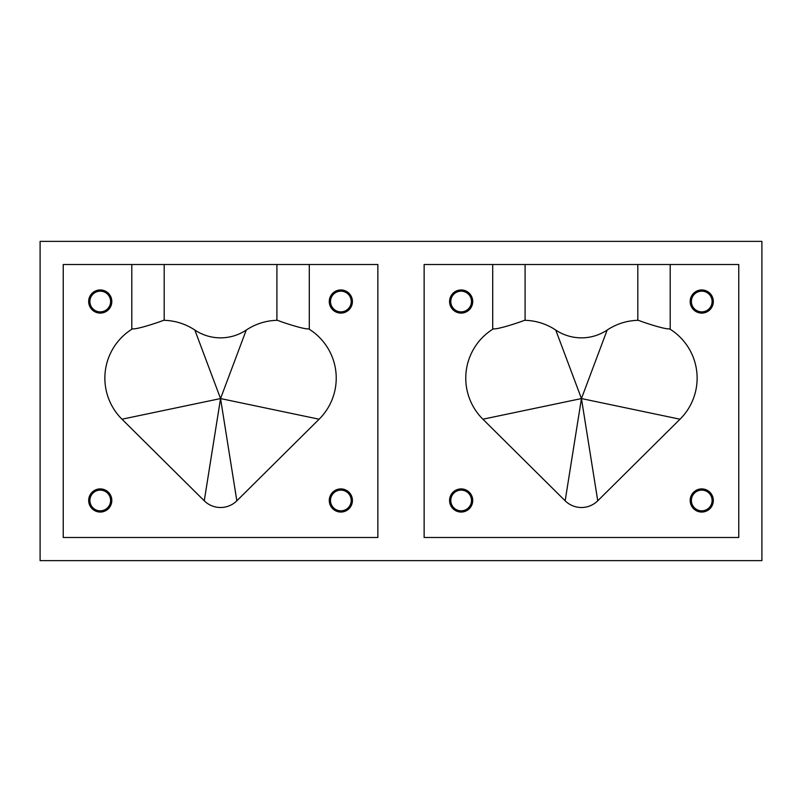 <?xml version="1.0" encoding="UTF-8"?>
<svg xmlns="http://www.w3.org/2000/svg" width="802" height="802" viewBox="0 0 802 802"><rect width="100%" height="100%" fill="white"/><g stroke="black" fill="none" stroke-linecap="round" stroke-linejoin="round"><path stroke-width="1.2" d="M100.25 512.047A11.569 11.569 0 0 0 111.819 500.478A11.569 11.569 0 0 0 100.25 488.909A11.569 11.569 0 0 0 88.681 500.478A11.569 11.569 0 0 0 100.25 512.047M100.25 510.834A10.356 10.356 0 0 0 110.606 500.478A10.356 10.356 0 0 0 100.25 490.122A10.356 10.356 0 0 0 89.894 500.478A10.356 10.356 0 0 0 100.25 510.834M100.25 289.953A11.569 11.569 0 0 0 88.681 301.522A11.569 11.569 0 0 0 100.25 313.091A11.569 11.569 0 0 0 111.819 301.522A11.569 11.569 0 0 0 100.25 289.953M100.25 291.166A10.356 10.356 0 0 0 89.894 301.522A10.356 10.356 0 0 0 100.25 311.878A10.356 10.356 0 0 0 110.606 301.522A10.356 10.356 0 0 0 100.25 291.166M340.85 313.091A11.569 11.569 0 0 0 352.419 301.522A11.569 11.569 0 0 0 340.85 289.953A11.569 11.569 0 0 0 329.281 301.522A11.569 11.569 0 0 0 340.85 313.091M340.85 311.878A10.356 10.356 0 0 0 351.206 301.522A10.356 10.356 0 0 0 340.85 291.166A10.356 10.356 0 0 0 330.494 301.522A10.356 10.356 0 0 0 340.85 311.878M340.85 488.909A11.569 11.569 0 0 0 329.281 500.478A11.569 11.569 0 0 0 340.85 512.047A11.569 11.569 0 0 0 352.419 500.478A11.569 11.569 0 0 0 340.85 488.909M340.85 490.122A10.356 10.356 0 0 0 330.494 500.478A10.356 10.356 0 0 0 340.85 510.834A10.356 10.356 0 0 0 351.206 500.478A10.356 10.356 0 0 0 340.85 490.122M461.15 510.834A10.356 10.356 0 0 0 471.506 500.478A10.356 10.356 0 0 0 461.15 490.122A10.356 10.356 0 0 0 450.794 500.478A10.356 10.356 0 0 0 461.15 510.834M461.15 512.047A11.569 11.569 0 0 0 472.719 500.478A11.569 11.569 0 0 0 461.15 488.909A11.569 11.569 0 0 0 449.581 500.478A11.569 11.569 0 0 0 461.15 512.047M461.15 291.166A10.356 10.356 0 0 0 450.794 301.522A10.356 10.356 0 0 0 461.15 311.878A10.356 10.356 0 0 0 471.506 301.522A10.356 10.356 0 0 0 461.15 291.166M461.15 289.953A11.569 11.569 0 0 0 449.581 301.522A11.569 11.569 0 0 0 461.15 313.091A11.569 11.569 0 0 0 472.719 301.522A11.569 11.569 0 0 0 461.15 289.953M701.75 311.878A10.356 10.356 0 0 0 712.106 301.522A10.356 10.356 0 0 0 701.75 291.166A10.356 10.356 0 0 0 691.394 301.522A10.356 10.356 0 0 0 701.75 311.878M701.75 313.091A11.569 11.569 0 0 0 713.319 301.522A11.569 11.569 0 0 0 701.75 289.953A11.569 11.569 0 0 0 690.181 301.522A11.569 11.569 0 0 0 701.75 313.091M701.75 490.122A10.356 10.356 0 0 0 691.394 500.478A10.356 10.356 0 0 0 701.75 510.834A10.356 10.356 0 0 0 712.106 500.478A10.356 10.356 0 0 0 701.75 490.122M701.75 488.909A11.569 11.569 0 0 0 690.181 500.478A11.569 11.569 0 0 0 701.75 512.047A11.569 11.569 0 0 0 713.319 500.478A11.569 11.569 0 0 0 701.75 488.909M525.089 264.51L525.089 320.329L524.418 320.309C520.688 321.973 497.611 329.662 493.38 328.84L492.699 329.261L492.699 264.51M670.201 264.51L670.201 329.261L669.52 328.84C665.249 329.662 642.222 321.973 638.482 320.309L637.811 320.329L637.811 264.51M482.884 419.215L565.159 500.799A23.138 23.138 0 0 0 597.741 500.799L680.016 419.215A57.834 57.834 0 0 0 669.52 328.84A57.834 57.834 0 0 1 680.016 419.215L581.45 398.564L607.154 330.053A46.265 46.265 0 0 1 555.746 330.053A57.834 57.834 0 0 0 524.418 320.309A57.834 57.834 0 0 1 555.746 330.053L581.45 398.564L482.884 419.215A57.834 57.834 0 0 1 493.38 328.84A57.834 57.834 0 0 0 482.884 419.215M607.154 330.053A57.834 57.834 0 0 1 638.482 320.309A57.834 57.834 0 0 0 607.154 330.053A46.265 46.265 0 0 1 555.746 330.053M761.9 241.372L40.1 241.372L40.1 560.628L761.9 560.628L761.9 241.372M424.138 537.49L738.762 537.49L738.762 264.51L424.138 264.51L424.138 537.49M377.862 537.49L63.238 537.49L63.238 264.51L377.862 264.51L377.862 537.49M276.911 264.51L276.911 320.329L277.582 320.309C281.312 321.973 304.389 329.662 308.62 328.84A57.834 57.834 0 0 1 319.116 419.215A57.834 57.834 0 0 0 308.62 328.84L309.301 329.261L309.301 264.51M131.799 264.51L131.799 329.261L132.48 328.84A57.834 57.834 0 0 0 121.984 419.215A57.834 57.834 0 0 1 132.48 328.84C136.751 329.662 159.778 321.973 163.518 320.309L164.189 320.329L164.189 264.51M319.116 419.215L236.841 500.799A23.138 23.138 0 0 1 204.259 500.799L121.984 419.215L220.55 398.564L194.846 330.053A46.265 46.265 0 0 0 246.254 330.053A57.834 57.834 0 0 1 277.582 320.309A57.834 57.834 0 0 0 246.254 330.053L220.55 398.564L319.116 419.215M194.846 330.053A57.834 57.834 0 0 0 163.518 320.309A57.834 57.834 0 0 1 194.846 330.053A46.265 46.265 0 0 0 246.254 330.053M565.159 500.799A23.138 23.138 0 0 0 597.741 500.799L581.45 398.564L565.159 500.799M236.841 500.799A23.138 23.138 0 0 1 204.259 500.799L220.55 398.564L236.841 500.799"/></g></svg>
